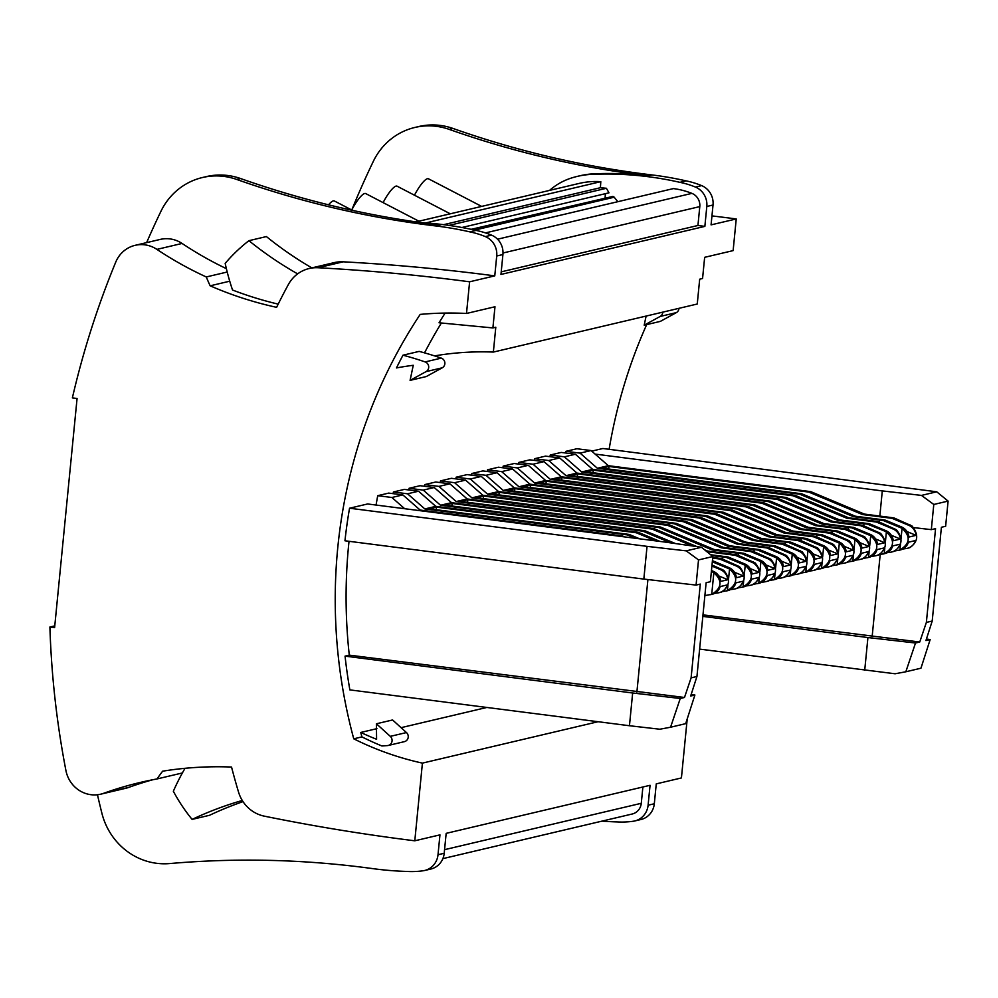 <?xml version="1.0" encoding="UTF-8"?>
<svg xmlns="http://www.w3.org/2000/svg" width="998" height="998" viewBox="0 0 998 998"><rect width="100%" height="100%" fill="white"/><g stroke="black" fill="none" stroke-linecap="round" stroke-linejoin="round"><path stroke-width="1.5" d="M848.125 561.999L852.878 561.076C863.108 554.726 863.819 547.503 855.012 539.394L836.05 531.535L806.384 527.755L752.704 505.3L754.625 504.851L554.788 479.24L561.911 477.555L761.748 503.167L815.428 525.634L845.019 529.427L861.598 536.363A12.138 11.589 76.7 0 1 869.009 546.455L859.952 542.663M561.911 477.555L561.649 480.113M518.573 464.082A510.427 487.061 76.7 0 1 518.885 462.411L533.032 464.22L544.01 461.637L561.288 476.782L763.67 502.718L817.35 525.173L815.428 525.634M763.67 502.718L761.748 503.167M817.35 525.173L846.853 528.99L864.929 537.061C871.84 545.607 871.129 552.842 862.808 558.743L860.251 559.404A12.138 11.589 76.7 0 1 859.315 559.591L855.748 560.115M576.981 473.077L566.003 475.672L548.713 460.527L559.691 457.945L576.981 473.077L779.351 499.025L833.031 521.48L862.546 525.285L880.623 533.369C887.521 541.914 886.81 549.137 878.49 555.038L875.945 555.711A12.138 11.589 76.7 0 1 875.009 555.886L871.429 556.41M863.819 558.294L868.821 557.395A12.138 11.589 76.7 0 0 877.067 549.599L884.191 547.927A12.138 11.589 76.7 0 1 875.945 555.711M559.691 457.945L545.532 456.123L534.566 458.718A510.427 487.061 76.7 0 0 534.254 460.39M867.387 557.732L868.572 557.383L869.121 551.732M869.682 545.993L870.693 535.701L851.731 527.842L848.275 527.418L848.063 529.514M868.572 557.383C878.801 551.033 879.5 543.798 870.693 535.701M862.546 525.285L860.7 525.721L877.279 532.658A12.138 11.589 76.7 0 1 884.69 542.75L875.633 538.957M868.709 534.679L870.169 534.342A12.138 11.589 76.7 0 1 877.566 544.434L884.69 542.75M544.01 461.637L529.851 459.829L518.885 462.411M833.031 521.48L831.109 521.929L860.7 525.721M822.065 524.062L768.385 501.607L770.306 501.158L823.986 523.613L822.065 524.062L848.275 527.418M566.003 475.672L768.385 501.607M548.713 460.527L534.566 458.718M770.306 501.158L570.469 475.535L577.592 473.863L777.43 499.474L831.109 521.929M779.351 499.025L777.43 499.474M853.028 538.384L854.475 538.034A12.138 11.589 76.7 0 1 861.885 548.127L869.009 546.455M434.567 355.887A310.752 296.531 76.7 0 1 493.361 352.069L697.253 304.016L699.685 279.191L702.567 278.504L704.65 257.322L733.131 250.61L736.237 218.949L711.075 224.874L713.021 205.014L706.809 206.474L704.862 226.384A2135.57 2037.841 -103.3 0 0 697.939 225.486L699.785 206.598A12.562 11.988 -103.3 0 0 691.901 193.375A80.663 76.971 -103.3 0 0 673.376 188.597L485.477 232.896M697.939 225.486L501.221 271.855M443.599 224.675L600.397 187.711L600.808 181.661L425.772 222.928M600.808 181.661A80.663 76.971 -103.3 0 0 579.015 183.457L415.954 221.893M448.975 225.398L606.397 188.285L600.397 187.711M461.899 227.507L608.98 192.826L606.397 188.285M472.229 229.565L612.298 196.544A1.984 1.896 -103.3 0 1 614.182 197.217L617.837 201.696M471.131 229.328L606.597 197.891M577.592 473.863L577.343 476.42M605.387 193.674L605.112 197.754M642.887 786.985L641.277 803.303A12.562 11.988 76.7 0 1 632.208 814.006L442.875 858.629M704.875 595.581L711.724 594.346L713.857 572.677L711.374 571.455M710.551 594.696L711.973 594.359A12.138 11.589 76.7 0 0 720.219 586.575L727.342 584.903A12.138 11.589 76.7 0 1 718.161 592.862L714.593 593.386M424.524 352.868A510.427 487.061 76.7 0 1 441.378 323.003M376.92 728.652L360.752 732.457A510.427 487.061 -103.3 0 0 361.925 736.898L353.754 738.819A510.427 487.061 76.7 0 1 420.195 314.395A357.034 340.692 76.7 0 1 466.503 313.459L494.983 306.748L492.9 327.93L495.794 327.244L493.361 352.069M712.011 565.005L723.775 570.332C730.686 578.877 729.975 586.113 721.654 592.014L719.096 592.687M860.251 559.404A12.138 11.589 76.7 0 0 868.497 551.62L861.386 553.304A12.138 11.589 76.7 0 1 853.14 561.088L851.706 561.425M404.677 508.706L391.877 497.491L402.843 494.908L388.696 493.099L377.718 495.682A510.427 487.061 76.7 0 0 376.084 505.038M402.843 494.908L420.133 510.053L622.515 535.988L620.756 536.4M624.698 536.912L622.515 535.988M420.133 510.053L418.387 510.465M711.873 571.654L713.32 571.318A12.138 11.589 76.7 0 1 720.731 581.397L727.854 579.726L718.797 575.933M713.32 571.318L711.474 570.532M711.911 566.066L720.444 569.633A12.138 11.589 76.7 0 1 727.854 579.726M391.877 497.491L377.718 495.682M846.853 528.99L845.019 529.427M852.878 561.076L853.44 555.424M854.001 549.698L855.012 539.394M711.724 594.346C721.953 587.997 722.664 580.774 713.857 572.677M854.475 538.034L837.896 531.098L808.305 527.306L806.384 527.755M837.896 531.098L836.05 531.535M561.288 476.782L550.322 479.364L752.704 505.3M533.032 464.22L550.322 479.364M808.305 527.306L754.625 504.851M870.169 534.342L853.577 527.406L851.731 527.842M823.986 523.613L853.577 527.406M832.444 565.691L837.197 564.781L837.759 559.117M838.32 553.391L839.33 543.099L820.368 535.227L816.9 534.816L816.701 536.899M837.197 564.781C847.427 558.418 848.138 551.195 839.33 543.099M545.607 480.475L534.641 483.057L517.351 467.925L528.316 465.33L545.607 480.475L747.989 506.41L801.668 528.878L831.172 532.683L849.248 540.754C856.159 549.312 855.448 556.535 847.127 562.435L844.57 563.109A12.138 11.589 76.7 0 1 843.634 563.284L840.067 563.808M831.172 532.683L829.326 533.119L845.917 540.055A12.138 11.589 76.7 0 1 853.327 550.148L844.271 546.355M837.347 542.076L838.794 541.739A12.138 11.589 76.7 0 1 846.204 551.819L853.327 550.148M844.57 563.109A12.138 11.589 76.7 0 0 852.816 555.325L845.693 556.996A12.138 11.589 76.7 0 1 837.447 564.781L836.025 565.118M528.316 465.33L514.17 463.521L503.192 466.103A510.427 487.061 76.7 0 0 502.892 467.788M801.668 528.878L799.735 529.327L829.326 533.119M747.989 506.41L746.055 506.872L546.218 481.261L539.107 482.932L738.944 508.543L792.624 530.998L790.69 531.46L816.9 534.816M790.69 531.46L737.011 509.005L534.641 483.057M517.351 467.925L503.192 466.103M838.794 541.739L822.215 534.791L820.368 535.227M546.218 481.261L545.968 483.818M746.055 506.872L799.735 529.327M792.624 530.998L822.215 534.791M738.944 508.543L737.011 509.005M418.923 221.207L365.705 193.575A20.496 4.716 117.8 0 0 364.707 193.487A20.496 4.716 117.8 0 0 351.733 210.004M704.862 226.384L500.971 274.438L502.917 254.54A18.513 17.665 -103.3 0 0 491.552 235.141A87.936 83.907 -103.3 0 0 476.034 230.413A355.712 339.432 76.7 0 0 441.902 224.463A991.75 946.366 -103.3 0 1 441.303 224.388A355.712 339.432 76.7 0 0 421.044 222.629M816.763 569.384L821.516 568.473L822.065 562.822M822.626 557.084L823.637 546.792L804.675 538.932L801.219 538.508L801.007 540.604M821.516 568.473C831.746 562.124 832.457 554.888 823.637 546.792M529.926 484.18L518.96 486.762L501.67 471.617L512.635 469.035L529.926 484.18L732.295 510.115L785.975 532.57L815.491 536.375L833.567 544.459C840.466 553.004 839.767 560.227 831.434 566.128L828.889 566.802A12.138 11.589 76.7 0 1 827.953 566.976L824.373 567.5M815.491 536.375L813.644 536.812L830.236 543.76A12.138 11.589 76.7 0 1 837.646 553.84L828.577 550.048M821.666 545.769L823.113 545.432A12.138 11.589 76.7 0 1 830.523 555.524L837.646 553.84M828.889 566.802A12.138 11.589 76.7 0 0 837.135 559.017L830.012 560.701A12.138 11.589 76.7 0 1 821.766 568.486L820.344 568.823M512.635 469.035L498.476 467.214L487.511 469.809A510.427 487.061 76.7 0 0 487.199 471.48M785.975 532.57L784.054 533.019L813.644 536.812M732.295 510.115L730.374 510.564L530.537 484.953L523.414 486.637L723.251 512.248L776.931 534.703L775.009 535.153L801.219 538.508M775.009 535.153L721.329 512.698L518.96 486.762M501.67 471.617L487.511 469.809M823.113 545.432L806.521 538.496L804.675 538.932M530.537 484.953L530.287 487.511M730.374 510.564L784.054 533.019M776.931 534.703L806.521 538.496M723.251 512.248L721.329 512.698M801.082 573.089L805.835 572.166L806.384 566.515M806.945 560.789L807.956 550.497L788.994 542.625L785.538 542.213L785.326 544.297M805.835 572.166C816.065 565.816 816.763 558.593 807.956 550.497M514.244 487.872L503.266 490.455L485.989 475.31L496.954 472.728L514.244 487.872L716.614 513.808L770.294 536.263L799.81 540.08L817.886 548.151C824.785 556.697 824.074 563.932 815.753 569.833L813.208 570.494A12.138 11.589 76.7 0 1 812.272 570.681L808.692 571.205M799.81 540.08L797.963 540.517L814.543 547.453A12.138 11.589 76.7 0 1 821.953 557.545L812.896 553.753M805.972 549.474L807.432 549.125A12.138 11.589 76.7 0 1 814.842 559.217L821.953 557.545M813.208 570.494A12.138 11.589 76.7 0 0 821.454 562.71L814.331 564.394A12.138 11.589 76.7 0 1 806.085 572.178L804.65 572.515M496.954 472.728L482.795 470.919L471.829 473.501A510.427 487.061 76.7 0 0 471.518 475.173M770.294 536.263L768.373 536.724L797.963 540.517M716.614 513.808L714.693 514.257L514.856 488.646L507.733 490.33L707.57 515.941L761.249 538.396L759.328 538.858L785.538 542.213M759.328 538.858L705.648 516.39L503.266 490.455M485.989 475.31L471.829 473.501M807.432 549.125L790.84 542.188L788.994 542.625M514.856 488.646L514.606 491.203M714.693 514.257L768.373 536.724M761.249 538.396L790.84 542.188M707.57 515.941L705.648 516.39M352.444 210.366L334.33 200.96A20.496 4.716 117.8 0 0 333.332 200.885A20.496 4.716 117.8 0 0 328.517 204.815M146.631 242.614A864.804 825.234 76.7 0 1 160.928 211.327A66.118 63.086 76.7 0 1 202.419 177.532A66.118 63.086 76.7 0 1 236.738 179.453A991.75 946.366 -103.3 0 0 435.689 225.935A355.712 339.432 76.7 0 1 469.821 231.873A87.936 83.907 -103.3 0 1 485.34 236.601A18.513 17.665 -103.3 0 1 496.717 255.999L494.771 275.872L469.609 281.798A2135.57 2037.841 -103.3 0 0 318.038 267.738L343.2 261.813A2135.57 2037.841 -103.3 0 1 494.771 275.872M466.503 313.459L469.609 281.798M440.155 482.57A510.427 487.061 76.7 0 1 440.455 480.899L451.433 478.304L465.579 480.125L482.87 495.27L685.252 521.206L683.318 521.655L736.998 544.11L766.589 547.902L783.18 554.851A12.138 11.589 76.7 0 1 790.591 564.93L781.534 561.15M424.462 486.263A510.427 487.061 76.7 0 1 424.774 484.591L435.739 482.009L449.898 483.818L467.189 498.963L669.558 524.898L667.637 525.347L721.317 547.815L750.908 551.607L767.499 558.543A12.138 11.589 76.7 0 1 774.91 568.635L765.84 564.843M408.781 489.968A510.427 487.061 76.7 0 1 409.093 488.284L420.058 485.702L434.217 487.523L451.508 502.655L653.877 528.591L651.956 529.052L692.4 545.968M393.1 493.661A510.427 487.061 76.7 0 1 393.412 491.989L404.377 489.394L418.536 491.216L435.814 506.36L638.196 532.296L636.275 532.745L655.723 540.879M549.935 456.697A510.427 487.061 76.7 0 1 550.247 455.013L561.213 452.431L575.372 454.24L592.662 469.384L581.684 471.967L784.066 497.915L785.987 497.453L586.15 471.842L593.274 470.17L793.111 495.781L846.791 518.236L876.381 522.029L892.973 528.965A12.138 11.589 76.7 0 1 900.371 539.057L891.314 535.265M565.629 452.992A510.427 487.061 76.7 0 1 565.928 451.321L576.906 448.738L591.053 450.547L608.343 465.692L810.725 491.627L808.792 492.076L862.472 514.544L892.062 518.336L908.654 525.272A12.138 11.589 76.7 0 1 916.064 535.352L907.007 531.572M455.837 478.878A510.427 487.061 76.7 0 1 456.148 477.194L467.114 474.611L481.273 476.42L498.551 491.565L700.933 517.5L699.012 517.962L752.692 540.417L782.282 544.209L798.862 551.146A12.138 11.589 76.7 0 1 806.272 561.238L797.215 557.445M492.9 327.93L439.045 322.778A510.427 487.061 76.7 0 1 445.145 313.073M609.117 449.3A510.427 487.061 76.7 0 1 646.667 324.612M486.837 707.457L401.071 727.667M591.727 451.133L602.892 448.501L936.723 491.802L948.1 501.096L933.791 504.464L931.321 529.639L935.563 528.641L926.369 622.415L932.207 621.03L925.932 640.566L930.161 639.568L926.418 639.032M712.834 556.547L701.469 547.266L665.13 542.089L367.626 503.965L349.537 508.219A510.427 487.061 -103.3 0 0 344.959 540.779L643.835 579.09L647.041 546.355L686.212 550.859L698.525 559.915L712.834 556.547L710.376 581.722L706.135 582.72L696.941 676.482L691.103 677.867L700.297 584.092L696.068 585.09L698.525 559.915M349.026 541.303A510.427 487.061 -103.3 0 0 349.288 655.137L345.059 656.135A510.427 487.061 -103.3 0 0 349.861 689.892L629.451 725.733L632.657 692.999L345.059 656.135M410.091 380.375L413.259 365.293A323.315 308.519 76.7 0 0 396.468 367.938A510.427 487.061 76.7 0 1 402.98 355.201L419.135 351.396A330.588 315.455 76.7 0 1 441.303 358.12A5.289 5.052 76.7 0 1 442.239 367.813L426.071 371.618L410.091 380.375L426.258 376.558L442.239 367.813M785.389 576.782L790.142 575.871L790.703 570.207M791.264 564.481L792.275 554.189L773.313 546.318L769.845 545.906L769.645 547.989M790.142 575.871C800.371 569.509 801.082 562.286 792.275 554.189M700.933 517.5L754.613 539.968L784.129 543.773L802.192 551.844C809.104 560.402 808.392 567.625 800.072 573.526L797.514 574.199A12.138 11.589 76.7 0 1 796.591 574.374L793.011 574.898M790.291 553.166L791.738 552.83A12.138 11.589 76.7 0 1 799.149 562.922L806.272 561.238M797.514 574.199A12.138 11.589 76.7 0 0 805.76 566.415L798.65 568.087A12.138 11.589 76.7 0 1 790.404 575.871L788.969 576.208M784.129 543.773L782.282 544.209M754.613 539.968L752.692 540.417M699.012 517.962L499.175 492.351L492.051 494.022L691.888 519.634L745.568 542.101L743.647 542.55L769.845 545.906M743.647 542.55L689.967 520.095L487.585 494.147L470.295 479.015L456.148 477.194M791.738 552.83L775.159 545.894L773.313 546.318M499.175 492.351L498.925 494.908M745.568 542.101L775.159 545.894M691.888 519.634L689.967 520.095M498.551 491.565L487.585 494.147M470.295 479.015L481.273 476.42M598.089 721.716L422.416 763.121A310.752 296.531 -103.3 0 1 353.754 738.819M361.925 736.898A310.752 296.531 -103.3 0 0 381.885 745.968A330.588 315.455 -103.3 0 0 387.511 745.581A5.289 5.052 -103.3 0 0 390.293 736.362L376.421 723.775L392.588 719.97L406.46 732.557L390.293 736.362M438.01 854.737L444.21 853.265A18.513 17.665 76.7 0 1 430.837 869.033L424.637 870.493A18.513 17.665 76.7 0 0 438.01 854.737L439.956 834.864L414.794 840.803L422.416 763.121M444.21 853.265L446.168 833.355L650.06 785.301L648.101 805.211A18.513 17.665 76.7 0 1 634.728 820.967A18.513 17.665 76.7 0 1 633.256 821.242A87.936 83.907 76.7 0 1 617.213 821.928A355.712 339.432 -103.3 0 1 601.994 821.117M687.21 718.959L681.422 777.941L656.26 783.879L654.314 803.752A18.513 17.665 76.7 0 1 640.941 819.508L634.728 820.967M769.707 580.487L774.46 579.564L775.022 573.912M775.583 568.174L776.594 557.882L757.632 550.023L754.164 549.611L753.964 551.694M774.46 579.564C784.69 573.214 785.401 565.991 776.594 557.882M685.252 521.206L738.932 543.661L768.435 547.465L786.511 555.549C793.422 564.095 792.711 571.318 784.391 577.231L781.833 577.892A12.138 11.589 76.7 0 1 780.898 578.067L777.33 578.591M774.61 556.859L776.057 556.522A12.138 11.589 76.7 0 1 783.467 566.615L790.591 564.93M781.833 577.892A12.138 11.589 76.7 0 0 790.079 570.108L782.956 571.792A12.138 11.589 76.7 0 1 774.71 579.576L773.288 579.913M768.435 547.465L766.589 547.902M738.932 543.661L736.998 544.11M683.318 521.655L483.481 496.043L476.37 497.728L676.207 523.339L729.887 545.794L727.954 546.243L754.164 549.611M727.954 546.243L674.274 523.788L471.904 497.852L454.614 482.708L440.455 480.899M776.057 556.522L759.478 549.586L757.632 550.023M483.481 496.043L483.232 498.601M729.887 545.794L759.478 549.586M676.207 523.339L674.274 523.788M482.87 495.27L471.904 497.852M454.614 482.708L465.579 480.125M754.026 584.179L758.779 583.256L759.328 577.605M759.89 571.879L760.9 561.587L741.938 553.715L738.483 553.304L738.283 555.387M758.779 583.256C769.009 576.906 769.72 569.683 760.9 561.587M669.558 524.898L723.238 547.353L752.754 551.17L770.83 559.242C777.729 567.787 777.03 575.023 768.71 580.923L766.152 581.585A12.138 11.589 76.7 0 1 765.216 581.772L761.636 582.296M758.929 560.564L760.376 560.215A12.138 11.589 76.7 0 1 767.786 570.307L774.91 568.635M766.152 581.585A12.138 11.589 76.7 0 0 774.398 573.8L767.275 575.484A12.138 11.589 76.7 0 1 759.029 583.269L757.607 583.605M752.754 551.17L750.908 551.607M723.238 547.353L721.317 547.815M667.637 525.347L467.8 499.736L460.677 501.42L660.514 527.031L714.194 549.486L712.273 549.948L738.483 553.304M712.273 549.948L658.593 527.48L456.223 501.545L438.933 486.4L424.774 484.591M760.376 560.215L743.784 553.279L741.938 553.715M467.8 499.736L467.551 502.306M714.194 549.486L743.784 553.279M660.514 527.031L658.593 527.48M467.189 498.963L456.223 501.545M438.933 486.4L449.898 483.818M738.345 587.872L743.098 586.961L743.647 581.298M744.209 575.572L745.219 565.28L726.257 557.408L722.802 556.996L722.589 559.092M743.098 586.961C753.328 580.611 754.039 573.376 745.219 565.28M704.588 549.811L707.557 551.058L737.073 554.863L755.149 562.934C762.048 571.492 761.337 578.715 753.016 584.616L750.471 585.29A12.138 11.589 76.7 0 1 749.535 585.464L745.955 585.988M737.073 554.863L735.227 555.3L751.806 562.236A12.138 11.589 76.7 0 1 759.216 572.328L750.159 568.536M743.236 564.257L744.695 563.92A12.138 11.589 76.7 0 1 752.105 574.012L759.216 572.328M750.471 585.29A12.138 11.589 76.7 0 0 758.717 577.505L751.594 579.177A12.138 11.589 76.7 0 1 743.348 586.961L741.913 587.298M696.966 546.617L653.877 528.591M707.557 551.058L706.434 551.32M706.858 551.669L735.227 555.3M711.649 555.574L722.802 556.996M670.968 542.924L642.912 531.186L440.53 505.25L423.252 490.105L409.093 488.284M744.695 563.92L728.103 556.984L726.257 557.408M675.534 543.573L644.833 530.724L444.996 505.113L452.119 503.441L651.956 529.052M452.119 503.441L451.869 505.998M710.626 554.738L728.103 556.984M644.833 530.724L642.912 531.186M451.508 502.655L440.53 505.25M423.252 490.105L434.217 487.523M722.652 591.577L727.405 590.654L727.966 585.003M728.528 579.264L729.538 568.972L712.322 561.812M727.405 590.654C737.647 584.304 738.345 577.081 729.538 568.972M712.759 557.433L721.392 558.568L739.456 566.639C746.367 575.185 745.656 582.408 737.335 588.321L734.778 588.982A12.138 11.589 76.7 0 1 733.854 589.157L730.274 589.681M721.392 558.568L719.546 558.992L736.125 565.941A12.138 11.589 76.7 0 1 743.535 576.021L734.478 572.241M727.554 567.962L729.002 567.613A12.138 11.589 76.7 0 1 736.412 577.705L743.535 576.021M734.778 588.982A12.138 11.589 76.7 0 0 743.023 581.198L735.913 582.882A12.138 11.589 76.7 0 1 727.667 590.666L726.232 591.003M660.052 541.44L638.196 532.296M712.684 558.119L719.546 558.992M635.327 538.271L627.231 534.878L424.849 508.943L407.558 493.798L393.412 491.989M729.002 567.613L712.435 560.676M639.668 538.82L629.152 534.429L429.315 508.818L436.438 507.134L636.275 532.745M436.438 507.134L436.188 509.691M629.152 534.429L627.231 534.878M435.814 506.36L424.849 508.943M407.558 493.798L418.536 491.216M581.684 471.967L564.406 456.834L575.372 454.24M895.181 550.908L899.934 549.985L900.495 544.334M901.057 538.608L902.055 528.304L883.093 520.445L879.637 520.033L879.438 522.116M899.934 549.985C910.164 543.636 910.875 536.413 902.055 528.304M810.725 491.627L864.405 514.082L893.909 517.9L911.985 525.971C918.896 534.516 918.185 541.739 909.864 547.653L907.307 548.314A12.138 11.589 76.7 0 1 906.371 548.501L902.803 549.025M900.084 527.293L901.531 526.944A12.138 11.589 76.7 0 1 908.941 537.036L916.064 535.352M907.307 548.314A12.138 11.589 76.7 0 0 915.553 540.529L908.43 542.213A12.138 11.589 76.7 0 1 900.184 549.998L898.761 550.335M893.909 517.9L892.062 518.336M864.405 514.082L862.472 514.544M808.792 492.076L608.955 466.465L601.844 468.149L801.668 493.761L855.361 516.216L853.427 516.665L879.637 520.033M853.427 516.665L799.747 494.21L597.378 468.274L580.087 453.129L565.928 451.321M901.531 526.944L884.939 520.008L883.093 520.445M608.955 466.465L608.705 469.023M855.361 516.216L884.939 520.008M801.668 493.761L799.747 494.21M608.343 465.692L597.378 468.274M580.087 453.129L591.053 450.547M885.363 542.301L886.374 532.009L884.403 530.986L885.85 530.649A12.138 11.589 76.7 0 1 893.26 540.729L900.371 539.057M592.662 469.384L795.032 495.32L848.712 517.787L846.791 518.236M795.032 495.32L793.111 495.781M848.712 517.787L878.228 521.592L896.304 529.664C903.202 538.221 902.504 545.444 894.171 551.345L891.626 552.019A12.138 11.589 76.7 0 1 890.69 552.193L887.11 552.717M879.5 554.601L884.253 553.69L884.802 548.027M564.406 456.834L550.247 455.013M884.403 530.986L867.412 524.137L863.956 523.725L863.744 525.809M885.85 530.649L869.258 523.701L839.667 519.908L837.746 520.37L863.956 523.725M869.258 523.701L867.412 524.137M481.66 206.411L428.441 178.779A20.496 4.716 117.8 0 0 427.443 178.704A20.496 4.716 117.8 0 0 414.469 195.209M593.274 470.17L593.024 472.728M883.08 554.027L884.502 553.69A12.138 11.589 76.7 0 0 892.748 545.906L899.872 544.234A12.138 11.589 76.7 0 1 891.626 552.019M832.382 533.206L832.582 531.123M884.253 553.69C894.482 547.328 895.194 540.105 886.374 532.009M878.228 521.592L876.381 522.029M837.746 520.37L784.066 497.915M839.667 519.908L785.987 497.453M450.285 213.809L397.067 186.177A20.496 4.716 117.8 0 0 396.069 186.102A20.496 4.716 117.8 0 0 383.107 202.606M646.118 316.067L644.197 325.186L660.364 321.381L676.345 312.623A5.289 5.052 76.7 0 0 678.964 308.32M644.197 325.186L660.177 316.441L676.345 312.623M662.797 312.137A5.289 5.052 76.7 0 1 660.177 316.441M702.991 614.868L919.744 642.013L926.369 622.415M880.199 554.501L872.152 636.549M913.694 527.605L931.321 529.639M702.841 616.377L867.923 637.547L915.515 643.011L919.744 642.013M915.515 643.011L905.822 671.779L920.954 668.211L930.161 639.568M699.623 649.112L895.106 673.775L905.822 671.779M867.923 637.547L864.717 670.269M932.207 621.03L941.401 527.268L945.63 526.27L948.1 501.096M933.791 504.464L921.478 495.407L882.294 490.904L879.837 516.066M921.478 495.407L936.723 491.802M882.294 490.904L595.095 454.09M736.237 218.949A2135.57 2037.841 -103.3 0 0 711.948 215.905M706.809 206.474A18.513 17.665 -103.3 0 0 695.444 187.075A87.936 83.907 -103.3 0 0 679.925 182.347A355.712 339.432 76.7 0 0 645.793 176.409A991.75 946.366 -103.3 0 1 645.195 176.334A355.712 339.432 76.7 0 0 595.195 174.251A87.936 83.907 76.7 0 0 577.355 176.384A87.936 83.907 76.7 0 0 571.006 178.155A66.118 63.086 76.7 0 0 549.549 190.406M449.187 129.378A66.118 63.086 -103.3 0 0 414.869 127.457L418.723 126.546A66.118 63.086 76.7 0 1 453.042 128.468L449.187 129.378A991.75 946.366 -103.3 0 0 647.552 175.773A355.712 339.432 76.7 0 0 597.553 173.689A87.936 83.907 -103.3 0 0 579.713 175.823L577.355 176.384M414.869 127.457A66.118 63.086 -103.3 0 0 373.389 161.239A864.804 825.234 76.7 0 0 351.857 209.755M597.553 173.689L595.195 174.251M453.042 128.468A991.75 946.366 -103.3 0 0 651.993 174.937A355.712 339.432 76.7 0 1 686.125 180.888L679.925 182.347M713.021 205.014A18.513 17.665 -103.3 0 0 701.644 185.616A87.936 83.907 -103.3 0 0 686.125 180.888M691.103 677.867L684.491 697.477L349.288 655.137M636.899 692.001L647.914 579.551M643.835 579.09L696.068 585.09M684.491 697.477L680.262 698.475L632.657 692.999M691.165 694.483L694.895 695.02L685.688 723.662L670.556 727.23L680.262 698.475M694.895 695.02L690.666 696.018L696.941 676.482M629.451 725.733L659.84 729.226L670.556 727.23M349.537 508.219L647.041 546.355M701.469 547.266L686.212 550.859M402.98 355.201A330.588 315.455 76.7 0 1 425.136 361.925A5.289 5.052 76.7 0 1 426.071 371.618M424.637 870.493A18.513 17.665 76.7 0 1 423.164 870.767A87.936 83.907 76.7 0 1 407.109 871.454A355.712 339.432 -103.3 0 1 372.678 868.609A991.75 946.366 76.7 0 0 169.66 863.569A66.118 63.086 76.7 0 1 101.908 813.295A864.804 825.234 76.7 0 1 97.455 794.745M388.234 745.469L404.402 741.651A5.289 5.052 -103.3 0 0 406.46 732.557M360.752 732.457A323.315 308.519 -103.3 0 0 376.583 739.281L376.421 723.775M414.794 840.803A2135.57 2037.841 76.7 0 1 264.27 816.139A34.381 32.809 76.7 0 1 238.547 792.1A647.939 618.298 76.7 0 1 231.536 767.038A376.87 359.617 76.7 0 0 162.624 771.192A211.576 201.895 76.7 0 0 157.048 778.939A370.258 353.317 -103.3 0 0 140.281 782.444A370.258 353.317 -103.3 0 0 103.592 793.323A29.753 28.393 76.7 0 1 100.648 794.196A29.753 28.393 76.7 0 1 65.918 770.518A864.804 825.234 76.7 0 1 49.9 627.018L54.778 625.871M152.919 779.712A370.258 353.317 -103.3 0 0 128.754 787.385A29.753 28.393 76.7 0 1 125.81 788.258L100.648 794.196M243.025 801.631A363.646 347.005 -103.3 0 0 209.555 815.279L192.103 819.395A167.602 159.942 76.7 0 1 173.34 791.239A233.395 222.716 76.7 0 1 185.017 768.31M157.048 778.939L182.21 773.001A211.576 201.895 76.7 0 1 182.946 771.941M192.103 819.395A363.646 347.005 76.7 0 1 242.277 800.471M227.207 272.017L206.274 276.957A211.576 201.895 -103.3 0 0 210.154 285.815A376.87 359.617 76.7 0 0 276.608 307.334A647.939 618.298 76.7 0 1 288.297 284.667A34.381 32.809 76.7 0 1 309.143 268.537A34.381 32.809 76.7 0 1 318.038 267.738M206.274 276.957A370.258 353.317 76.7 0 1 156.911 249.388L182.073 243.45A370.258 353.317 76.7 0 0 226.371 268.649M49.9 627.018L54.603 627.63L77.071 398.489L72.367 397.89A864.804 825.234 76.7 0 1 115.756 262.087A29.753 28.393 76.7 0 1 135.117 245.333A29.753 28.393 76.7 0 1 156.911 249.388M297.641 273.876A363.646 347.005 76.7 0 1 248.926 240.68A167.602 159.942 76.7 0 0 225.174 263.385A233.395 222.716 76.7 0 0 232.534 290.019A376.87 359.617 76.7 0 0 278.192 304.128M229.74 281.199L210.154 285.815M202.419 177.532L206.262 176.621A66.118 63.086 76.7 0 1 240.58 178.542A991.75 946.366 -103.3 0 0 438.945 224.949L441.303 224.388M135.117 245.333L160.279 239.408A29.753 28.393 76.7 0 1 182.073 243.45M248.926 240.68L266.391 236.563A363.646 347.005 -103.3 0 0 311.85 267.888M309.143 268.537L334.305 262.599A34.381 32.809 76.7 0 1 343.2 261.813M469.821 231.873L476.034 230.413M877.279 532.658L878.727 532.321M699.785 206.598L503.004 252.993M691.901 193.375L497.528 239.196M614.182 197.217L474.661 230.101M444.572 849.672L641.277 803.303M861.598 536.363L863.045 536.013M720.444 569.633L721.891 569.297M845.917 540.055L847.364 539.718M830.236 543.76L831.683 543.411M814.543 547.453L815.99 547.104M496.717 255.999L502.917 254.54M798.862 551.146L800.309 550.809M654.314 803.752L648.101 805.211M783.18 554.851L784.628 554.501M767.499 558.543L768.947 558.206M751.806 562.236L753.265 561.899M736.125 565.941L737.572 565.592M908.654 525.272L910.101 524.923M892.973 528.965L894.42 528.628M647.552 175.773L645.195 176.334M651.993 174.937L645.793 176.409M701.644 185.616L695.444 187.075M441.303 358.12L425.136 361.925M103.592 793.323L128.754 787.385M236.738 179.453L240.58 178.542M435.689 225.935L441.902 224.463M485.34 236.601L491.552 235.141"/></g></svg>
